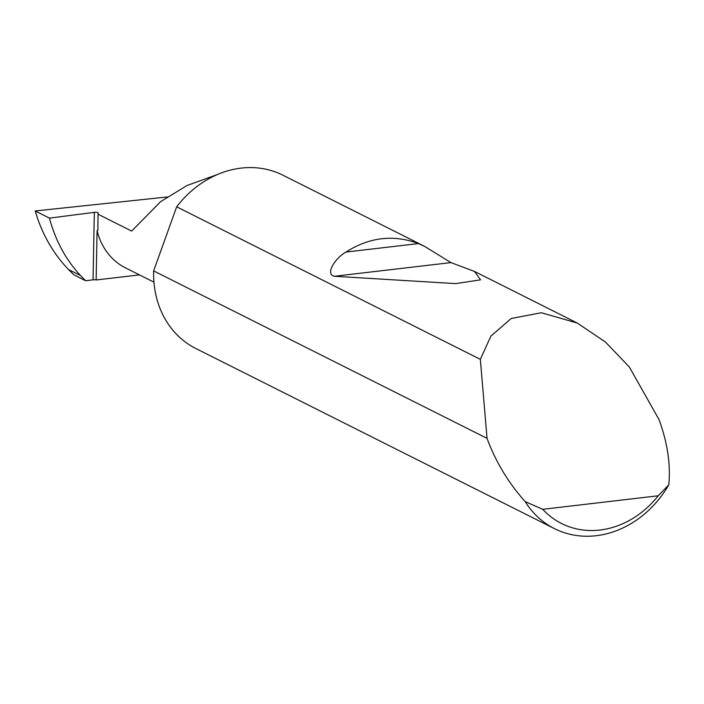 <?xml version="1.0" encoding="UTF-8"?>
<svg xmlns="http://www.w3.org/2000/svg" width="704" height="704" viewBox="0 0 704 704"><rect width="100%" height="100%" fill="white"/><g stroke="black" fill="none" stroke-linecap="round" stroke-linejoin="round"><path stroke-width="1.06" d="M217.73 174.39L186.93 185.539L160.609 201.67L131.648 231.079L98.032 214.201L98.208 213.013A2.587 0.66 1.1 0 0 98.208 212.986A2.587 0.66 1.1 0 0 96.923 212.388A2.587 0.66 1.1 0 0 94.336 212.344L49.447 218.126C55.475 240.574 65.815 259.714 80.467 275.528L85.668 280.755L73.964 274.886L68.473 269.5L80.467 275.528M345.946 252.067C369.442 237.151 393.606 234.318 418.44 243.575L424.477 246.303L450.956 262.61L474.531 271.445L480.55 279.84L455.761 283.624L334.365 276.267C324.826 274.217 335.148 258.157 345.946 252.067L418.44 243.575M487.036 438.354L480.348 359.348L490.899 336.125L511.227 318.481L541.402 312.752L577.28 323.048L605.502 342.082L629.367 367.048L658.979 419.505C667.471 442.578 670.745 464.35 668.8 484.818A96.985 82.694 -63.3 0 1 554.462 528.642A96.985 82.694 -63.3 0 1 525.21 501.635C508.781 483.322 496.214 462.642 487.494 439.595L487.036 438.354L153.639 270.89A96.985 82.694 -63.3 0 0 153.622 271.894A96.985 82.694 -63.3 0 0 195.826 348.506L554.462 528.642M480.348 359.348L176.669 206.809A96.985 82.694 -63.3 0 1 282.894 175.182L424.477 246.303M49.447 218.126L35.2 210.962C41.862 233.737 52.95 253.246 68.473 269.5M35.2 210.962L167.218 196.979M153.938 282.163L125.558 267.907A69.802 59.514 116.7 0 1 97.09 230.595L96.14 279.972A2.587 0.66 1.1 0 0 93.042 279.814L85.668 280.755M96.14 279.972L139.462 274.894M97.874 230.296L97.09 230.595L97.874 230.296L98.032 214.201M176.669 206.809L153.639 270.89M525.21 501.635L542.731 509.309L658.231 495.783L668.8 484.818M542.731 509.309A89.223 76.076 116.7 0 0 658.231 495.783M93.042 279.814L94.336 212.344M334.365 276.267L450.956 262.61M577.28 323.048L474.531 271.445"/></g></svg>

